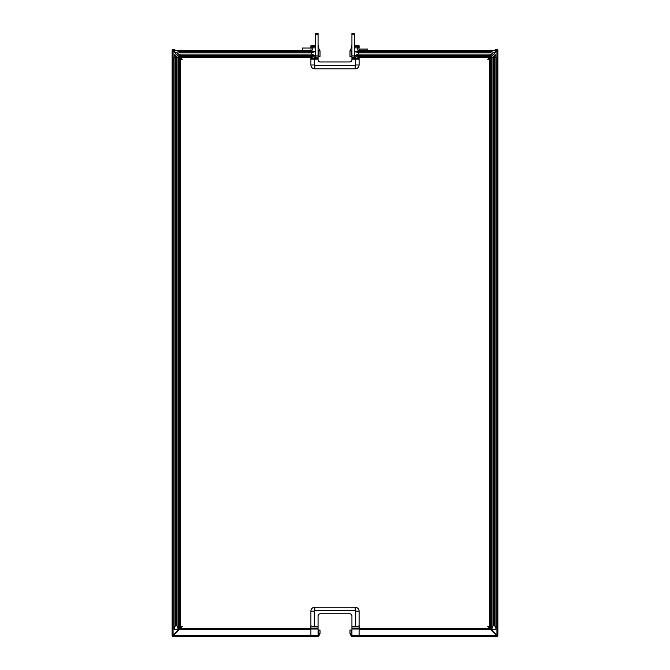 <?xml version="1.0" encoding="UTF-8"?>
<svg xmlns="http://www.w3.org/2000/svg" width="670" height="670" viewBox="0 0 670 670"><rect width="100%" height="100%" fill="white"/><g stroke="black" fill="none" stroke-linecap="round" stroke-linejoin="round"><path stroke-width="1" d="M354.547 33.5L351.934 33.5L354.547 33.5L354.547 57.21L351.934 57.21L351.934 33.5M359.103 56.95L365.619 56.95M358.107 51.481L358.107 50.702L359.095 50.702M354.547 56.95L354.606 55.392M358.107 50.702L356.892 47.83L354.547 47.83M355.678 56.95L354.606 56.95M354.547 55.392L490.046 55.392A1.951 1.951 0 0 1 491.998 57.344L491.998 629.331L491.998 57.344L493.304 57.344L493.304 625.428L491.998 628.343M355.536 55.392L358.45 54.086L490.046 54.086L490.046 55.392M354.547 51.481L358.45 52.779L358.45 54.086M355.561 51.481L490.046 51.481A5.862 5.862 0 0 1 495.909 57.344L495.909 629.331L491.998 629.331M494.602 57.344L494.602 625.428L495.909 628.343L495.909 57.344L494.602 57.344A4.564 4.564 45 0 0 490.046 52.779L358.45 52.779M490.046 52.779L490.046 51.481A5.862 5.862 0 0 1 495.909 57.344M304.381 56.95L310.897 56.95M310.905 50.702L311.893 50.702L311.893 51.481M318.066 33.5L315.453 33.5L318.066 33.5L318.066 57.21L315.453 57.21L315.453 33.5M315.394 55.392L315.453 47.83L313.108 47.83L311.893 50.702M315.394 56.95L314.322 56.95M174.116 628.142L174.091 629.331L178.002 629.331L178.002 57.344A1.951 1.951 0 0 1 179.954 55.392L315.453 55.392M179.954 55.392L179.954 54.086L311.55 54.086L314.465 55.392M176.696 57.344L178.002 57.344L178.002 628.343L176.696 625.428L176.696 57.344A3.258 3.258 135 0 1 179.954 54.086M311.55 54.086L311.55 52.779L315.453 51.481M174.091 629.331L175.398 625.428L176.696 625.428M314.439 51.481L179.954 51.481A5.862 5.862 0 0 0 174.091 57.344L174.091 628.343M179.954 51.481A5.862 5.862 0 0 0 174.091 57.344A5.862 5.862 0 0 1 179.954 51.481L179.954 52.779A4.564 4.564 -45 0 0 175.398 57.344L175.398 625.428M351.934 624.448L351.934 624.968M351.934 633.845A1.474 0.695 -53 0 0 351.784 633.493A1.306 1.164 112 0 0 351.901 634.147L351.867 634.13A1.306 1.189 -90 0 1 351.708 633.477L351.934 630.051L349.983 630.051L349.983 633.477L351.708 633.477M314.297 626.793L318.066 626.793L318.066 616.04A2.278 2.278 0 0 1 320.344 613.762L349.656 613.762A2.278 2.278 0 0 1 351.934 616.04L351.934 628.091L359.103 628.091L359.103 625.881L355.703 626.793L355.703 611.157A0.502 0.502 45 0 0 355.192 610.655L314.808 610.655A0.502 0.502 135 0 0 314.297 611.157L314.297 626.793L310.897 625.881L310.897 636.433L317.304 636.433M351.934 635.872L351.934 628.091L359.103 628.091L359.103 636.433L351.934 636.433L351.934 635.872M353.266 636.433L497.132 636.5L497.14 635.847L497.86 635.838L497.199 636.5L496.604 635.386L497.132 636.5M314.808 610.655L314.808 607.246L355.192 607.246A3.911 3.911 -135 0 1 359.103 611.157L359.103 625.881M318.074 634.163A1.943 1.256 45.3 0 1 318.099 634.147A1.306 1.164 -112 0 0 318.216 633.493L318.292 633.477A1.34 1.223 90 0 1 318.133 634.13L318.099 634.147A1.893 1.206 49.3 0 0 318.066 634.18M316.558 636.433L172.801 636.5L172.14 635.838L172.14 50.191L172.801 49.53L172.801 50.191L172.14 50.191L172.785 50.25L172.14 50.25L172.785 50.258L175.657 53.349L173.254 50.786M316.86 636.433L318.066 636.433L318.066 635.872M351.934 626.793L355.703 626.793M314.808 607.246A3.911 3.911 0 0 0 310.897 611.157L310.897 625.881M318.066 626.793L318.066 628.091L310.897 628.091L318.066 628.091L318.066 636.433L310.897 636.433M318.066 633.845A1.482 0.695 -126.9 0 1 318.216 633.493L318.116 630.051L320.017 630.051L320.017 633.477L318.284 633.477M351.934 50.501L351.934 56.38L351.708 50.995A1.315 1.206 -90 0 1 351.867 50.342A1.306 1.172 71.6 0 0 351.775 50.987A1.482 0.67 55.2 0 0 351.934 50.627M351.934 49.002L351.49 48.039L350.159 50.342L351.892 50.334A1.817 1.106 -121.4 0 0 351.934 50.292M359.103 626.467A5.209 5.209 0 0 1 359.84 628.494M310.16 628.494A5.209 5.209 0 0 1 310.897 626.467M490.164 629.004L490.591 629.004M491.344 56.347L491.344 55.886M178.655 56.347L178.655 55.886M179.836 629.004L179.409 629.004M359.103 50.459L358.844 47.779L357.822 47.629L357.361 46.657L354.547 46.657M355.678 58.516L355.678 56.824L359.103 56.824L359.103 58.516L351.934 58.516L351.934 57.21L354.547 57.21L351.934 57.21M314.213 58.516L314.297 59.169L310.897 59.169L310.897 64.982A3.911 3.911 0 0 0 314.808 68.884L355.192 68.884C357.571 68.658 358.869 67.352 359.103 64.982L355.703 64.982L355.703 59.169L359.103 59.169L359.103 64.982M318.066 56.824L318.066 59.169L314.297 59.169L314.297 64.982A0.502 0.502 -135 0 0 314.808 65.484L355.192 65.484A0.502 0.502 -45 0 0 355.703 64.982M315.453 46.657L312.639 46.657L312.178 47.629L311.156 47.779L310.897 50.459M320.017 50.995L320.017 56.38L318.099 56.38L318.225 50.987A1.306 1.172 -71.6 0 0 318.108 50.334L319.841 50.342L320.017 50.995L318.292 50.995L317.957 50.158M318.066 50.292A1.75 1.072 122 0 0 318.108 50.334A1.306 1.189 -90 0 1 318.292 50.995M318.066 48.039L318.066 49.036L318.51 48.039L319.841 50.342M318.066 45.744L318.51 45.744L318.51 48.039M351.901 56.38L349.983 56.38L349.983 50.995L351.708 50.995M354.547 45.744L359.103 45.744L359.103 48.039M310.897 59.169L310.897 56.824L314.322 56.824L314.322 58.516L310.897 58.516M318.066 58.516L314.322 58.516M302.43 49.53L302.43 48.039L310.897 48.039L310.897 45.744L315.453 45.744M367.57 49.53L367.57 49.086L359.103 49.086M355.787 58.516L355.703 59.169L351.934 59.169L351.934 59.705A2.278 2.278 0 0 1 349.656 61.983L320.344 61.983A2.278 2.278 0 0 1 318.066 59.705L318.066 59.169M359.103 59.169L359.103 58.516M351.49 48.039L351.49 45.744L351.934 45.744M351.934 59.169L351.934 58.516M359.103 635.57L496.604 635.57L493.631 632.589L496.604 635.386M487.743 626.676L489.778 628.686L359.103 628.686L489.971 628.845A1.909 0.695 -118.2 0 1 490.658 629.616L493.631 632.589M495.155 636.5L359.095 636.5M491.571 56.121L490.976 56.732A1.909 0.695 151.8 0 0 490.206 57.419L490.206 628.611A1.909 0.678 28.6 0 0 490.976 629.298L497.215 635.771L497.86 635.771L497.215 635.838L497.86 635.813L497.86 50.208L497.199 49.53L497.199 50.175L497.86 50.208L497.215 50.191L494.351 53.365L496.746 50.786M497.86 633.795L497.86 52.235M497.86 50.25L496.931 50.786L496.931 635.235L497.86 635.771M496.746 635.235L493.957 632.271M488.036 626.383L490.046 628.41L490.046 57.612L488.036 59.647M496.604 50.644L497.132 49.53L497.182 50.175L497.14 49.53L494.041 53.047L496.604 50.459L359.095 50.459L359.095 51.481M359.095 56.824L359.095 55.392M491.269 55.819L490.658 56.414A1.909 0.678 -61.4 0 1 489.971 57.184L487.743 59.345M359.103 57.344L489.778 57.344L359.103 57.344M359.095 49.53L359.095 50.459M495.155 49.53L497.132 49.53M310.905 51.481L310.905 50.459L173.396 50.459L175.976 53.039L172.868 49.53L172.793 50.183M173.396 50.644L172.868 49.53L172.818 50.175M310.905 55.392L310.905 56.824M182.257 59.345L180.222 57.344L310.897 57.344L180.029 57.184A1.909 0.695 61.8 0 1 179.342 56.414L178.731 55.819M172.868 49.53L174.845 49.53M172.868 636.5L173.396 635.386L172.868 636.5L172.868 635.847L172.818 636.5L172.818 635.847L172.14 635.813L172.785 635.838L176.042 632.271L173.254 635.235M172.14 52.235L172.14 633.795M172.14 635.771L173.069 635.235L173.069 50.786L172.14 50.258M176.042 632.271L179.024 629.298A1.909 0.695 -28.2 0 0 179.794 628.611L179.794 57.419A1.909 0.678 -151.4 0 0 179.024 56.732L178.429 56.121M181.964 59.647L179.954 57.612L179.954 628.41L181.964 626.383M173.396 635.386L179.342 629.616A1.909 0.678 118.6 0 1 180.029 628.845L182.257 626.676M176.369 632.589L173.396 635.57L310.897 635.57M310.897 628.686L180.222 628.686L310.897 628.686M310.905 636.5L174.845 636.5M354.547 34.806L351.934 34.806M354.547 55.912L351.934 55.912M358.693 56.824L358.693 55.392M358.693 51.481L358.693 50.702M358.107 56.824L358.107 55.392M354.606 51.481L354.606 47.83M490.046 54.086A3.258 3.258 -135 0 1 493.304 57.344M494.602 625.428L493.304 625.428M311.307 50.702L311.307 51.481M311.307 55.392L311.307 56.824M318.066 34.806L315.453 34.806M318.066 55.912L315.453 55.912M318.066 57.21L315.453 57.21L318.066 57.21M311.893 55.392L311.893 56.824M315.394 47.83L315.394 51.481M315.453 47.83L315.453 56.95M311.55 52.779L179.954 52.779M175.398 57.344L174.091 57.344M351.934 634.264L350.159 634.13L349.983 633.477M355.703 611.157L359.103 611.157M355.192 610.655L355.192 607.246M318.51 636.433L319.841 634.13L318.066 634.264M351.934 635.537L359.103 635.537M351.934 628.988L359.103 628.988M314.297 611.157L310.897 611.157M318.066 628.988L310.897 628.988M318.066 635.537L310.897 635.537M358.056 56.824L358.056 58.516M357.822 58.516L357.822 56.824M358.844 56.824L358.844 58.516M355.192 65.484L355.192 68.884M314.808 68.884L314.808 65.484M310.897 64.982L314.297 64.982M355.678 46.657L355.678 45.744M355.921 45.744L355.921 46.657M357.822 45.744L357.822 47.629M358.056 45.744L358.056 47.779M358.844 45.744L358.844 47.779M355.921 58.516L355.921 56.824M317.798 58.516L317.798 57.21M311.156 45.744L311.156 47.779M311.944 45.744L311.944 47.779M312.178 45.744L312.178 47.629M314.079 45.744L314.079 46.657M314.322 45.744L314.322 46.657M314.079 58.516L314.079 56.824M312.178 58.516L312.178 56.824M311.944 58.516L311.944 56.824M311.156 58.516L311.156 56.824M352.588 58.516L352.588 57.21M490.658 629.616L359.103 629.616M489.561 628.494L359.103 628.494M490.976 56.732L490.976 629.298M489.854 628.2L489.854 57.829M359.095 56.414L490.658 56.414M359.103 57.536L489.561 57.536M179.342 56.414L310.905 56.414M180.439 57.536L310.897 57.536M179.024 629.298L179.024 56.732M180.146 57.829L180.146 628.2M310.897 629.616L179.342 629.616M310.897 628.494L180.439 628.494M351.49 636.433L350.159 634.13M351.934 635.445L351.934 635.026M318.066 635.445L318.066 635.026M319.841 634.13L320.017 633.477M350.159 50.342L349.983 50.995M359.103 628.686L489.778 628.686"/></g></svg>
